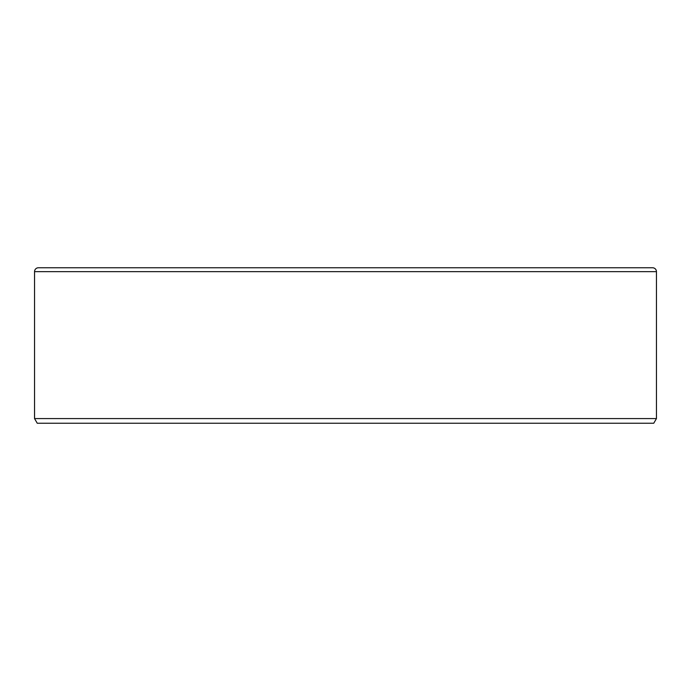 <?xml version="1.0" encoding="UTF-8"?>
<svg xmlns="http://www.w3.org/2000/svg" width="691" height="691" viewBox="0 0 691 691"><rect width="100%" height="100%" fill="white"/><g stroke="black" fill="none" stroke-linecap="round" stroke-linejoin="round"><path stroke-width="1.04" d="M656.45 271.649A3.887 3.887 0 0 0 652.563 267.762A3.887 3.887 0 0 1 656.45 271.649L656.45 418.573L653.755 423.238L37.245 423.238L34.55 418.573L34.55 271.649L656.45 271.649A3.887 3.887 0 0 0 652.563 267.762L38.437 267.762A3.887 3.887 0 0 0 34.55 271.649M656.45 418.573L34.55 418.573"/></g></svg>
